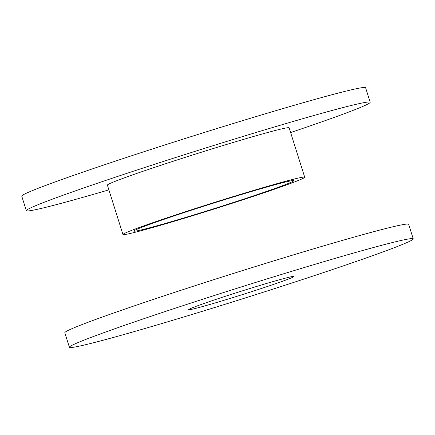 <?xml version="1.0" encoding="UTF-8"?>
<svg xmlns="http://www.w3.org/2000/svg" width="435" height="435" viewBox="0 0 435 435"><rect width="100%" height="100%" fill="white"/><g stroke="black" fill="none" stroke-linecap="round" stroke-linejoin="round"><path stroke-width="0.65" d="M108.88 189.861A180.269 5.856 -17.5 0 1 26.334 210.676A180.269 5.856 -17.5 0 1 143.436 167.915A180.269 5.856 -17.5 0 1 370.18 102.258A180.269 5.856 -17.5 0 1 290.618 132.555M26.334 210.676L21.75 196.147A180.269 5.856 -17.5 0 1 138.852 153.386A180.269 5.856 -17.5 0 1 365.601 87.729L370.18 102.258M242.812 199.823A95.281 3.094 -17.5 0 1 122.964 234.525A95.281 3.094 -17.5 0 1 184.859 211.927A95.281 3.094 -17.5 0 1 304.707 177.224A95.281 3.094 -17.5 0 1 242.812 199.823M122.964 234.525L107.385 185.12A95.281 3.094 -17.5 0 1 169.28 162.516A95.281 3.094 -17.5 0 1 289.128 127.819L304.707 177.224M188.333 211.198A83.846 2.724 -17.5 0 1 293.799 180.661A83.846 2.724 -17.5 0 1 239.332 200.551A83.846 2.724 -17.5 0 1 133.871 231.088A83.846 2.724 -17.5 0 1 188.333 211.198M224.52 296.572A55.261 1.794 -17.5 0 1 294.027 276.448A55.261 1.794 -17.5 0 1 258.129 289.552A55.261 1.794 -17.5 0 1 188.621 309.682A55.261 1.794 -17.5 0 1 224.52 296.572M69.399 347.271L64.82 332.742A180.269 5.856 -17.5 0 1 181.922 289.982A180.269 5.856 -17.5 0 1 408.666 224.324L413.25 238.853A180.269 5.856 -17.5 0 1 296.148 281.614A180.269 5.856 -17.5 0 1 69.399 347.271A180.269 5.856 -17.5 0 1 186.501 304.511A180.269 5.856 -17.5 0 1 413.25 238.853"/></g></svg>
